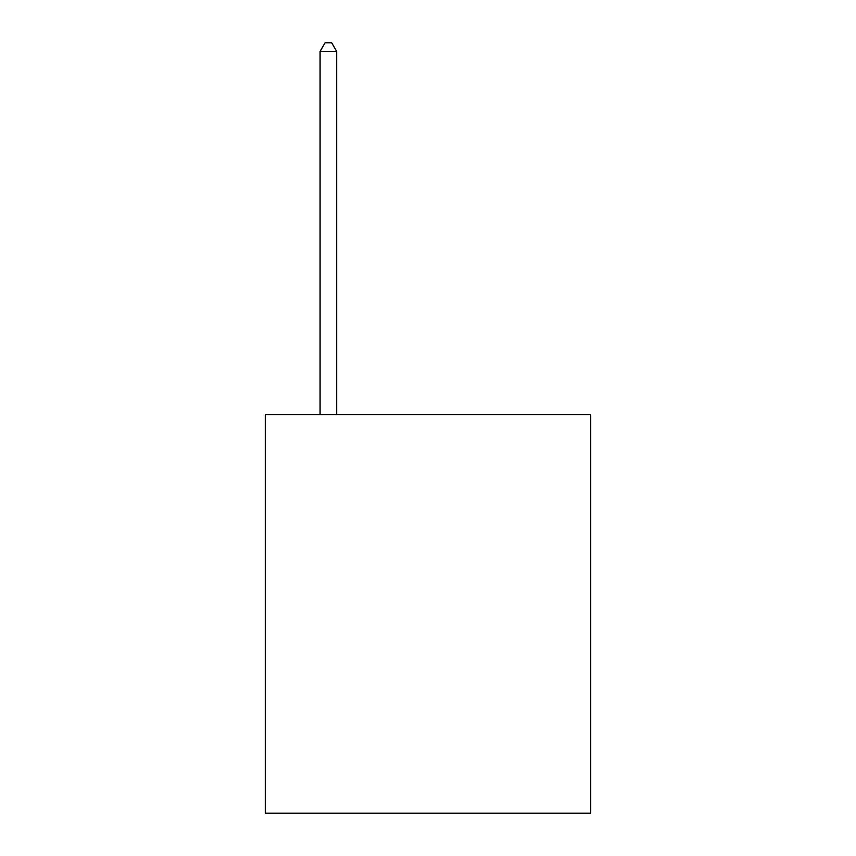 <?xml version="1.0" encoding="UTF-8"?>
<svg xmlns="http://www.w3.org/2000/svg" width="856" height="856" viewBox="0 0 856 856"><rect width="100%" height="100%" fill="white"/><g stroke="black" fill="none" stroke-linecap="round" stroke-linejoin="round"><path stroke-width="1.28" d="M590.715 414.721L590.715 813.2L265.285 813.2L265.285 414.721L590.715 414.721M336.686 414.721L336.686 51.435L320.08 51.435L320.08 414.721M320.08 51.435L325.055 42.8L331.7 42.8L336.686 51.435"/></g></svg>
